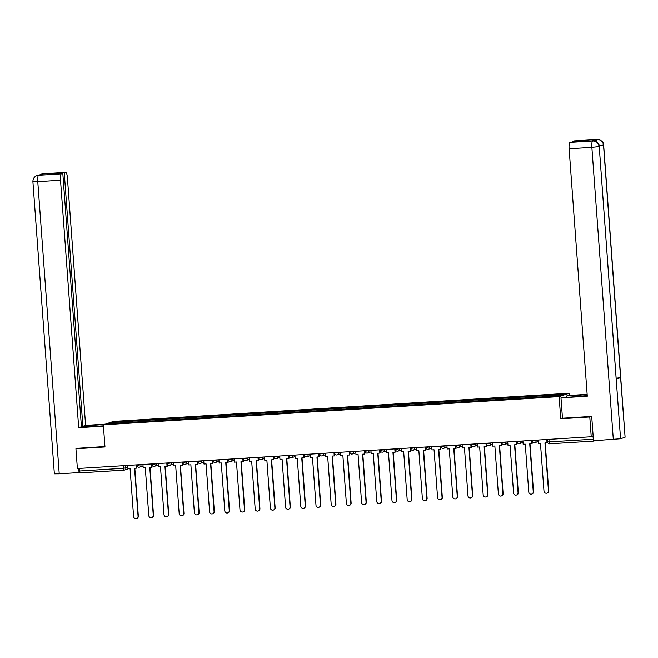 <?xml version="1.0" encoding="UTF-8"?>
<svg xmlns="http://www.w3.org/2000/svg" width="658" height="658" viewBox="0 0 658 658"><rect width="100%" height="100%" fill="white"/><g stroke="black" fill="none" stroke-linecap="round" stroke-linejoin="round"><path stroke-width="0.99" d="M569.45 395.45L569.285 393.221L113.505 421.416L103.339 424.813L559.119 396.618L560.748 418.776L589.782 416.983L591.238 436.756L77.389 468.545L75.933 448.772L104.967 446.971L103.339 424.813M124.049 470.149L79.963 472.88A1.999 0.411 -93.5 0 1 79.939 472.888A1.999 0.411 -93.5 0 1 79.412 471.029L123.548 468.299L127.882 467.377M79.223 468.438L79.412 471.029M77.562 448.23L75.933 448.772M593.541 440.761A1.999 0.411 86.5 0 0 593.796 441.09L595.071 440.671M589.782 416.983L591.41 416.44M547.588 441.954L593.261 439.24L593.039 436.155L591.238 436.756M593.261 439.24A1.999 0.411 86.5 0 0 593.475 440.58M593.796 441.09A1.999 0.411 86.5 0 0 593.812 441.09L549.652 443.821A1.999 0.411 -93.5 0 1 549.126 441.97L548.937 439.371M547.481 396.42L547.596 395.483L563.964 394.471L560.55 395.606L543.705 396.782L124.551 422.716L108.66 423.563L112.074 422.428L128.442 421.408L128.318 422.477M547.596 395.483L128.442 421.408M569.285 393.221L559.119 396.618M562.475 418.2L560.748 418.776M129.009 422.436L128.927 421.252M112.822 423.308L112.074 422.428M548.459 490.827L548.723 490.745A2.295 2.245 71.5 0 1 547.209 493.056L546.938 493.146A2.295 2.245 -108.5 0 0 548.459 490.827L544.939 442.924L547.3 442.711L547.061 439.495M538.121 440.046L538.359 443.336L540.457 443.204L543.977 491.107A2.295 2.245 -108.5 0 0 546.938 493.146M546.79 439.511L547.037 442.801M548.723 490.745L545.211 442.908M592.858 140.968L592.759 140.96C593.047 140.253 599.66 142.35 599.224 146.495L620.56 438.754L593.491 440.77L591.707 416.424L562.475 418.225L560.978 397.851L575.98 396.609A11.227 0.609 -4.2 0 0 587.232 395.557M587.183 394.825A11.227 0.609 -4.2 0 0 580.553 395.08L567.887 395.548L587.15 394.356M560.978 397.851L587.281 396.231L569.112 148.766A5.988 1.242 -93.5 0 1 569.894 142.399L583.975 141.116L585.423 140.631L572.847 141.404L574.368 140.902A5.988 1.242 -93.5 0 1 574.434 140.886A5.988 1.242 -93.5 0 1 574.5 140.894M566.809 397.177L566.719 395.935M597.283 139.496A5.988 1.242 86.5 0 0 597.184 139.48C596.864 138.805 603.83 140.343 603.641 145.015L625.1 437.2L620.593 377.651L616.242 378.218M620.56 438.754L624.968 437.282M599.224 146.495L616.184 379.123L620.593 377.651L603.518 145.097C602.909 141.495 600.82 139.628 597.234 139.496L574.368 140.902M595.071 141.231A5.988 1.242 -93.5 0 1 595.745 139.595L591.378 141.051A5.988 1.242 -93.5 0 1 591.443 141.042A5.988 1.242 -93.5 0 1 591.517 141.042M613.322 439.544L591.863 147.359L599.101 146.57C598.492 142.967 596.395 141.1 592.817 140.968L592.693 140.968M96.997 426.244L96.907 425.002A11.227 0.609 -4.2 0 0 83.426 426.59A11.227 0.609 -4.2 0 0 92.334 426.532L103.413 425.841M96.907 425.002L104.104 424.558M105.272 424.163L85.606 425.381L82.867 426.294L64.262 172.873L65.775 172.363L42.86 173.794L38.444 175.267L61.301 173.86A5.988 1.242 86.5 0 0 60.52 180.234L37.769 181.641L59.228 473.818L79.059 472.592L78.754 468.463M81.395 426.384L82.867 426.294M51.719 174.041L62.814 173.358L81.427 426.779L78.697 427.692L60.52 180.234M103.438 426.162L78.697 427.692M85.606 425.381L67.429 177.923A5.988 1.242 86.5 0 0 65.841 172.355A5.988 1.242 86.5 0 0 65.775 172.363M59.228 473.818L54.359 473.85L32.9 181.674L37.769 181.641A5.988 1.242 -93.5 0 1 38.551 175.267M79.634 472.403L79.059 472.592M62.814 173.358L61.301 173.86M51.694 173.646L64.262 172.873M77.274 448.32L104.935 446.535M42.589 174.28L42.976 173.794M39.414 175.192L42.852 173.794M32.9 181.674C32.908 178.713 34.216 176.689 36.84 175.596L38.435 175.267M533.26 491.773L533.523 491.682A2.295 2.245 71.5 0 1 532.009 493.994L531.746 494.084A2.295 2.245 -108.5 0 0 533.26 491.773L529.739 443.87L532.1 443.648L531.861 440.432M522.921 440.983L523.159 444.273L525.257 444.142L528.777 492.044A2.295 2.245 -108.5 0 0 531.746 494.084M531.59 440.449L531.837 443.739M531.952 441.617L532.363 441.592M533.523 491.682L530.011 443.854M518.06 492.71L518.323 492.62A2.295 2.245 71.5 0 1 516.81 494.939L516.546 495.022A2.295 2.245 -108.5 0 0 518.06 492.71L514.54 444.808L516.9 444.586L516.662 441.37M507.721 441.921L507.96 445.211L510.057 445.088L513.577 492.99A2.295 2.245 -108.5 0 0 516.546 495.022M516.39 441.386L516.637 444.676M516.752 442.554L517.163 442.53M518.323 492.62L514.811 444.792M502.86 493.648L503.123 493.566A2.295 2.245 71.5 0 1 501.61 495.877L501.347 495.968A2.295 2.245 -108.5 0 0 502.86 493.648L499.34 445.746L501.7 445.532L501.462 442.316M492.521 442.867L492.76 446.157L494.857 446.025L498.377 493.928A2.295 2.245 -108.5 0 0 501.347 495.968M501.19 442.332L501.437 445.622M501.552 443.492L501.964 443.467M503.123 493.566L499.611 445.729M487.66 494.594L487.923 494.503A2.295 2.245 71.5 0 1 486.41 496.815L486.147 496.905A2.295 2.245 -108.5 0 0 487.66 494.594L484.14 446.692L486.501 446.469L486.262 443.253M477.321 443.805L477.568 447.095L479.657 446.963L483.178 494.865A2.295 2.245 -108.5 0 0 486.147 496.905M485.991 443.27L486.237 446.56M486.352 444.438L486.764 444.413M487.923 494.503L484.411 446.675M472.46 495.532L472.724 495.441A2.295 2.245 71.5 0 1 471.21 497.761L470.947 497.843A2.295 2.245 -108.5 0 0 472.46 495.532L468.94 447.629L471.301 447.407L471.062 444.191M462.122 444.742L462.368 448.032L464.458 447.909L467.978 495.811A2.295 2.245 -108.5 0 0 470.947 497.843M470.791 444.208L471.038 447.498M471.153 445.376L471.564 445.351M472.724 495.441L469.212 447.613M457.261 496.469L457.524 496.387A2.295 2.245 71.5 0 1 456.01 498.698L455.747 498.789A2.295 2.245 -108.5 0 0 457.261 496.469L453.74 448.567L456.101 448.353L455.862 445.137M446.922 445.688L447.169 448.978L449.258 448.846L452.778 496.749A2.295 2.245 -108.5 0 0 455.747 498.789M455.599 445.153L455.838 448.443M455.953 446.313L456.364 446.288M457.524 496.387L454.012 448.55M442.061 497.415L442.324 497.325A2.295 2.245 71.5 0 1 440.811 499.636L440.547 499.726A2.295 2.245 -108.5 0 0 442.061 497.415L438.541 449.513L440.901 449.291L440.663 446.075M431.722 446.626L431.969 449.916L434.058 449.784L437.578 497.687A2.295 2.245 -108.5 0 0 440.547 499.726M440.399 446.091L440.638 449.381M440.753 447.259L441.164 447.234M442.324 497.325L438.812 449.496M426.861 498.353L427.124 498.262A2.295 2.245 71.5 0 1 425.611 500.582L425.348 500.664A2.295 2.245 -108.5 0 0 426.861 498.353L423.341 450.45L425.701 450.228L425.463 447.012M416.522 447.563L416.769 450.853L418.858 450.73L422.378 498.632A2.295 2.245 -108.5 0 0 425.348 500.664M425.2 447.029L425.438 450.319M425.553 448.197L425.965 448.172M427.124 498.262L423.612 450.434M411.661 499.29L411.924 499.2A2.295 2.245 71.5 0 1 410.411 501.519L410.148 501.61A2.295 2.245 -108.5 0 0 411.661 499.29L408.141 451.388L410.502 451.174L410.263 447.95M401.322 448.509L401.569 451.799L403.667 451.668L407.179 499.57A2.295 2.245 -108.5 0 0 410.148 501.61M410 447.975L410.238 451.256M410.353 449.134L410.765 449.11M411.924 499.2L408.412 451.372M396.461 500.236L396.725 500.146A2.295 2.245 71.5 0 1 395.211 502.457L394.948 502.548A2.295 2.245 -108.5 0 0 396.461 500.236L392.941 452.334L395.302 452.112L395.071 448.896M386.131 449.447L386.369 452.737L388.467 452.605L391.979 500.508A2.295 2.245 -108.5 0 0 394.948 502.548M394.8 448.912L395.039 452.202M395.154 450.08L395.565 450.056M396.725 500.146L393.213 452.317M381.262 501.174L381.525 501.083A2.295 2.245 71.5 0 1 380.011 503.403L379.748 503.485A2.295 2.245 -108.5 0 0 381.262 501.174L377.75 453.272L380.102 453.049L379.872 449.833M370.931 450.385L371.17 453.675L373.267 453.551L376.779 501.454A2.295 2.245 -108.5 0 0 379.748 503.485M379.6 449.85L379.839 453.14M379.954 451.018L380.365 450.993M381.525 501.083L378.013 453.255M366.062 502.112L366.325 502.021A2.295 2.245 71.5 0 1 364.812 504.341L364.548 504.431A2.295 2.245 -108.5 0 0 366.062 502.112L362.55 454.209L364.902 453.995L364.672 450.771M355.731 451.33L355.97 454.62L358.067 454.489L361.579 502.391A2.295 2.245 -108.5 0 0 364.548 504.431M364.4 450.788L364.639 454.078M364.754 451.956L365.165 451.931M366.325 502.021L362.813 454.193M350.862 503.057L351.125 502.967A2.295 2.245 71.5 0 1 349.612 505.278L349.349 505.369A2.295 2.245 -108.5 0 0 350.862 503.057L347.35 455.155L349.702 454.933L349.472 451.717M340.531 452.268L340.77 455.558L342.867 455.426L346.379 503.329A2.295 2.245 -108.5 0 0 349.349 505.369M349.201 451.733L349.439 455.023M349.554 452.901L349.966 452.877M351.125 502.967L347.613 455.139M335.662 503.995L335.934 503.905A2.295 2.245 71.5 0 1 334.42 506.224L334.149 506.306A2.295 2.245 -108.5 0 0 335.662 503.995L332.15 456.093L334.511 455.871L334.272 452.655M325.332 453.206L325.57 456.496L327.668 456.372L331.188 504.275A2.295 2.245 -108.5 0 0 334.149 506.306M334.001 452.671L334.239 455.961M334.354 453.839L334.774 453.814M335.934 503.905L332.422 456.076M320.462 504.933L320.734 504.842A2.295 2.245 71.5 0 1 319.22 507.162L318.949 507.252A2.295 2.245 -108.5 0 0 320.462 504.933L316.95 457.03L319.311 456.816L319.072 453.592M310.132 454.152L310.37 457.442L312.468 457.31L315.988 505.212A2.295 2.245 -108.5 0 0 318.949 507.252M318.801 453.609L319.04 456.899M319.155 454.777L319.574 454.752M320.734 504.842L317.222 457.014M305.271 505.87L305.534 505.788A2.295 2.245 71.5 0 1 304.021 508.099L303.757 508.19A2.295 2.245 -108.5 0 0 305.271 505.87L301.751 457.976L304.111 457.754L303.873 454.538M294.932 455.089L295.171 458.379L297.268 458.248L300.788 506.15A2.295 2.245 -108.5 0 0 303.757 508.19M303.601 454.555L303.848 457.845M303.963 455.723L304.374 455.698M305.534 505.788L302.022 457.96M290.071 506.816L290.334 506.726A2.295 2.245 71.5 0 1 288.821 509.045L288.558 509.127A2.295 2.245 -108.5 0 0 290.071 506.816L286.551 458.914L288.911 458.692L288.673 455.476M279.732 456.027L279.971 459.317L282.068 459.194L285.588 507.096A2.295 2.245 -108.5 0 0 288.558 509.127M288.401 455.492L288.648 458.782M288.763 456.66L289.175 456.636M290.334 506.726L286.822 458.897M274.871 507.754L275.134 507.663A2.295 2.245 71.5 0 1 273.621 509.983L273.358 510.073A2.295 2.245 -108.5 0 0 274.871 507.754L271.351 459.852L273.712 459.638L273.473 456.413M264.532 456.973L264.771 460.263L266.868 460.131L270.389 508.034A2.295 2.245 -108.5 0 0 273.358 510.073M273.202 456.43L273.448 459.72M273.564 457.598L273.975 457.573M275.134 507.663L271.622 459.835M259.671 508.692L259.935 508.609A2.295 2.245 71.5 0 1 258.421 510.921L258.158 511.011A2.295 2.245 -108.5 0 0 259.671 508.692L256.151 460.797L258.512 460.575L258.273 457.359M249.333 457.91L249.571 461.2L251.669 461.069L255.189 508.971A2.295 2.245 -108.5 0 0 258.158 511.011M258.002 457.376L258.249 460.666M258.364 458.544L258.775 458.519M259.935 508.609L256.423 460.773M244.472 509.637L244.735 509.547A2.295 2.245 71.5 0 1 243.221 511.866L242.958 511.949A2.295 2.245 -108.5 0 0 244.472 509.637L240.951 461.735L243.312 461.513L243.073 458.297M234.133 458.848L234.38 462.138L236.469 462.015L239.989 509.917A2.295 2.245 -108.5 0 0 242.958 511.949M242.802 458.313L243.049 461.603M243.164 459.481L243.575 459.457M244.735 509.547L241.223 461.719M229.272 510.575L229.535 510.485A2.295 2.245 71.5 0 1 228.022 512.804L227.758 512.895A2.295 2.245 -108.5 0 0 229.272 510.575L225.752 462.673L228.112 462.459L227.874 459.235M218.933 459.794L219.18 463.084L221.269 462.952L224.789 510.855A2.295 2.245 -108.5 0 0 227.758 512.895M227.61 459.251L227.849 462.541M227.964 460.419L228.375 460.394M229.535 510.485L226.023 462.656M214.072 511.513L214.335 511.43A2.295 2.245 71.5 0 1 212.822 513.742L212.559 513.832A2.295 2.245 -108.5 0 0 214.072 511.513L210.552 463.61L212.912 463.397L212.674 460.181M203.733 460.732L203.98 464.022L206.069 463.89L209.589 511.792A2.295 2.245 -108.5 0 0 212.559 513.832M212.411 460.197L212.649 463.487M212.764 461.365L213.176 461.332M214.335 511.43L210.823 463.594M198.872 512.459L199.135 512.368A2.295 2.245 71.5 0 1 197.622 514.688L197.359 514.77A2.295 2.245 -108.5 0 0 198.872 512.459L195.352 464.556L197.713 464.334L197.474 461.118M188.533 461.669L188.78 464.959L190.869 464.836L194.39 512.73A2.295 2.245 -108.5 0 0 197.359 514.77M197.211 461.135L197.449 464.425M197.564 462.303L197.976 462.278M199.135 512.368L195.623 464.54M183.672 513.396L183.936 513.306A2.295 2.245 71.5 0 1 182.422 515.625L182.159 515.716A2.295 2.245 -108.5 0 0 183.672 513.396L180.152 465.494L182.513 465.28L182.274 462.056M173.334 462.615L173.58 465.905L175.678 465.774L179.19 513.676A2.295 2.245 -108.5 0 0 182.159 515.716M182.011 462.072L182.25 465.362M182.365 463.24L182.776 463.216M183.936 513.306L180.424 465.477M168.473 514.334L168.736 514.252A2.295 2.245 71.5 0 1 167.222 516.563L166.959 516.653A2.295 2.245 -108.5 0 0 168.473 514.334L164.952 466.432L167.313 466.218L167.083 463.002M158.142 463.553L158.381 466.843L160.478 466.711L163.99 514.614A2.295 2.245 -108.5 0 0 166.959 516.653M166.811 463.018L167.05 466.308M167.165 464.186L167.576 464.153M168.736 514.252L165.224 466.415M153.273 515.28L153.536 515.189A2.295 2.245 71.5 0 1 152.023 517.509L151.759 517.591A2.295 2.245 -108.5 0 0 153.273 515.28L149.761 467.377L152.113 467.155L151.883 463.939M142.942 464.49L143.181 467.78L145.278 467.649L148.79 515.551A2.295 2.245 -108.5 0 0 151.759 517.591M151.611 463.956L151.85 467.246M151.965 465.124L152.376 465.099M153.536 515.189L150.024 467.361M138.073 516.217L138.336 516.127A2.295 2.245 71.5 0 1 136.823 518.446L136.56 518.537A2.295 2.245 -108.5 0 0 138.073 516.217L134.561 468.315L136.913 468.101L136.683 464.877M127.742 465.436L127.981 468.726L130.078 468.595L133.59 516.497A2.295 2.245 -108.5 0 0 136.56 518.537M136.412 464.893L136.65 468.183M136.765 466.061L137.177 466.037M138.336 516.127L134.824 468.299M137.061 465.354L142.786 464.499M140.919 464.614L140.952 465.116A1.999 1.949 71.5 0 1 139.151 467.221M152.261 464.416L157.986 463.561M156.119 463.676L156.152 464.17A1.999 1.949 71.5 0 1 154.35 466.283M167.453 463.471L173.186 462.623M171.319 462.739L171.351 463.232A1.999 1.949 71.5 0 1 169.55 465.338M182.653 462.533L188.385 461.677M186.518 461.793L186.551 462.294A1.999 1.949 71.5 0 1 184.75 464.4M197.852 461.595L203.577 460.74M201.718 460.855L201.751 461.348A1.999 1.949 71.5 0 1 199.95 463.462M213.052 460.649L218.777 459.802M216.918 459.917L216.951 460.411A1.999 1.949 71.5 0 1 215.15 462.516M228.252 459.712L233.977 458.856M232.118 458.98L232.151 459.473A1.999 1.949 71.5 0 1 230.349 461.579M243.452 458.774L249.176 457.919M247.318 458.034L247.35 458.527A1.999 1.949 71.5 0 1 245.549 460.641M258.652 457.828L264.376 456.981M262.509 457.096L262.55 457.59A1.999 1.949 71.5 0 1 260.749 459.695M273.851 456.891L279.576 456.043M277.709 456.159L277.75 456.652A1.999 1.949 71.5 0 1 275.949 458.758M289.051 455.953L294.776 455.097M292.909 455.213L292.95 455.706A1.999 1.949 71.5 0 1 291.149 457.82M304.251 455.007L309.976 454.16M308.109 454.275L308.15 454.768A1.999 1.949 71.5 0 1 306.348 456.874M319.451 454.069L325.175 453.222M323.308 453.337L323.349 453.831A1.999 1.949 71.5 0 1 321.54 455.936M334.651 453.132L340.375 452.276M338.508 452.391L338.549 452.885A1.999 1.949 71.5 0 1 336.74 454.999M349.85 452.186L355.575 451.339M353.708 451.454L353.741 451.947A1.999 1.949 71.5 0 1 351.94 454.053M365.05 451.248L370.775 450.401M368.908 450.516L368.941 451.01A1.999 1.949 71.5 0 1 367.139 453.115M380.25 450.311L385.975 449.455M384.108 449.57L384.14 450.072A1.999 1.949 71.5 0 1 382.339 452.178M395.442 449.373L401.174 448.517M399.307 448.633L399.34 449.126A1.999 1.949 71.5 0 1 397.539 451.24M410.641 448.427L416.374 447.58M414.507 447.695L414.54 448.188A1.999 1.949 71.5 0 1 412.739 450.294M425.841 447.489L431.574 446.634M429.707 446.749L429.74 447.251A1.999 1.949 71.5 0 1 427.939 449.356M441.041 446.552L446.766 445.696M444.907 445.811L444.94 446.305A1.999 1.949 71.5 0 1 443.138 448.419M456.241 445.606L461.965 444.759M460.106 444.874L460.139 445.367A1.999 1.949 71.5 0 1 458.338 447.473M471.441 444.668L477.165 443.813M475.306 443.928L475.339 444.43A1.999 1.949 71.5 0 1 473.538 446.535M486.64 443.731L492.365 442.875M490.498 442.99L490.539 443.484A1.999 1.949 71.5 0 1 488.738 445.598M501.84 442.785L507.565 441.937M505.698 442.053L505.739 442.546A1.999 1.949 71.5 0 1 503.938 444.652M517.04 441.847L522.765 440.992M520.897 441.107L520.939 441.608A1.999 1.949 71.5 0 1 519.137 443.714M532.24 440.909L537.964 440.054M536.097 440.169L536.138 440.663A1.999 1.949 71.5 0 1 534.337 442.776M125.719 465.56L125.9 468.044A1.999 1.949 -108.5 0 1 124.099 470.149A1.999 0.411 -93.5 0 1 124.074 470.157A1.999 0.411 -93.5 0 1 123.548 468.299L123.359 465.708M593.771 441.09L549.677 443.821A1.999 0.411 -93.5 0 1 549.652 443.821A1.999 1.999 0 0 1 547.538 441.979L547.357 439.47M595.745 139.595L597.225 139.496M569.894 142.399L592.809 140.977M592.644 140.985A5.988 1.242 -93.5 0 0 591.863 147.359L569.112 148.766M580.644 396.264L580.553 395.08M603.641 145.015L599.101 145.673M574.434 140.886L597.184 139.48A5.988 1.242 86.5 0 0 597.119 139.496M596.304 141.783L597.061 139.512M532.158 440.416L532.199 440.934A1.999 1.999 0 0 0 534.822 442.678L538.228 441.543M516.958 441.353L516.999 441.872A1.999 1.999 0 0 0 519.623 443.615L523.028 442.48M501.758 442.291L501.799 442.809A1.999 1.999 0 0 0 504.423 444.561L507.828 443.418M486.558 443.237L486.599 443.755A1.999 1.999 0 0 0 489.223 445.499L492.628 444.364M471.358 444.175L471.399 444.693A1.999 1.999 0 0 0 474.023 446.437L477.428 445.301M456.159 445.112L456.2 445.63A1.999 1.999 0 0 0 458.823 447.382L462.237 446.239M440.967 446.058L441 446.576A1.999 1.999 0 0 0 443.624 448.32L447.037 447.185M425.767 446.996L425.8 447.514A1.999 1.999 0 0 0 428.424 449.258L431.837 448.123M410.567 447.934L410.6 448.452A1.999 1.999 0 0 0 413.224 450.204L416.637 449.06M395.368 448.879L395.4 449.398A1.999 1.999 0 0 0 398.024 451.141L401.438 450.006M380.168 449.817L380.201 450.335A1.999 1.999 0 0 0 382.824 452.079L386.238 450.944M364.968 450.755L365.001 451.273A1.999 1.999 0 0 0 367.625 453.025L371.038 451.881M349.768 451.701L349.809 452.219A1.999 1.999 0 0 0 352.425 453.962L355.838 452.819M334.568 452.638L334.609 453.156A1.999 1.999 0 0 0 337.233 454.9L340.638 453.765M319.369 453.576L319.41 454.094A1.999 1.999 0 0 0 322.033 455.846L325.439 454.703M304.169 454.522L304.21 455.04A1.999 1.999 0 0 0 306.834 456.784L310.239 455.64M288.969 455.459L289.01 455.978A1.999 1.999 0 0 0 291.634 457.721L295.039 456.586M273.769 456.397L273.81 456.915A1.999 1.999 0 0 0 276.434 458.667L279.839 457.524M258.569 457.343L258.61 457.861A1.999 1.999 0 0 0 261.234 459.605L264.639 458.462M243.37 458.281L243.411 458.799A1.999 1.999 0 0 0 246.034 460.542L249.44 459.407M228.17 459.218L228.211 459.736A1.999 1.999 0 0 0 230.835 461.488L234.248 460.345M212.978 460.156L213.011 460.682A1.999 1.999 0 0 0 215.635 462.426L219.048 461.283M197.778 461.102L197.811 461.62A1.999 1.999 0 0 0 200.435 463.364L203.848 462.229M182.579 462.039L182.611 462.558A1.999 1.999 0 0 0 185.235 464.309L188.649 463.166M167.379 462.977L167.412 463.503A1.999 1.999 0 0 0 170.035 465.247L173.449 464.104M152.179 463.923L152.212 464.441A1.999 1.999 0 0 0 154.836 466.185L158.249 465.05M136.979 464.861L137.012 465.379A1.999 1.999 0 0 0 139.636 467.131L143.049 465.987M128.705 468.677L124.584 470.059A1.999 1.999 0 0 1 124.074 470.157L79.939 472.888M41.396 174.074L65.841 172.355M37.029 175.538L39.949 175.16"/></g></svg>
